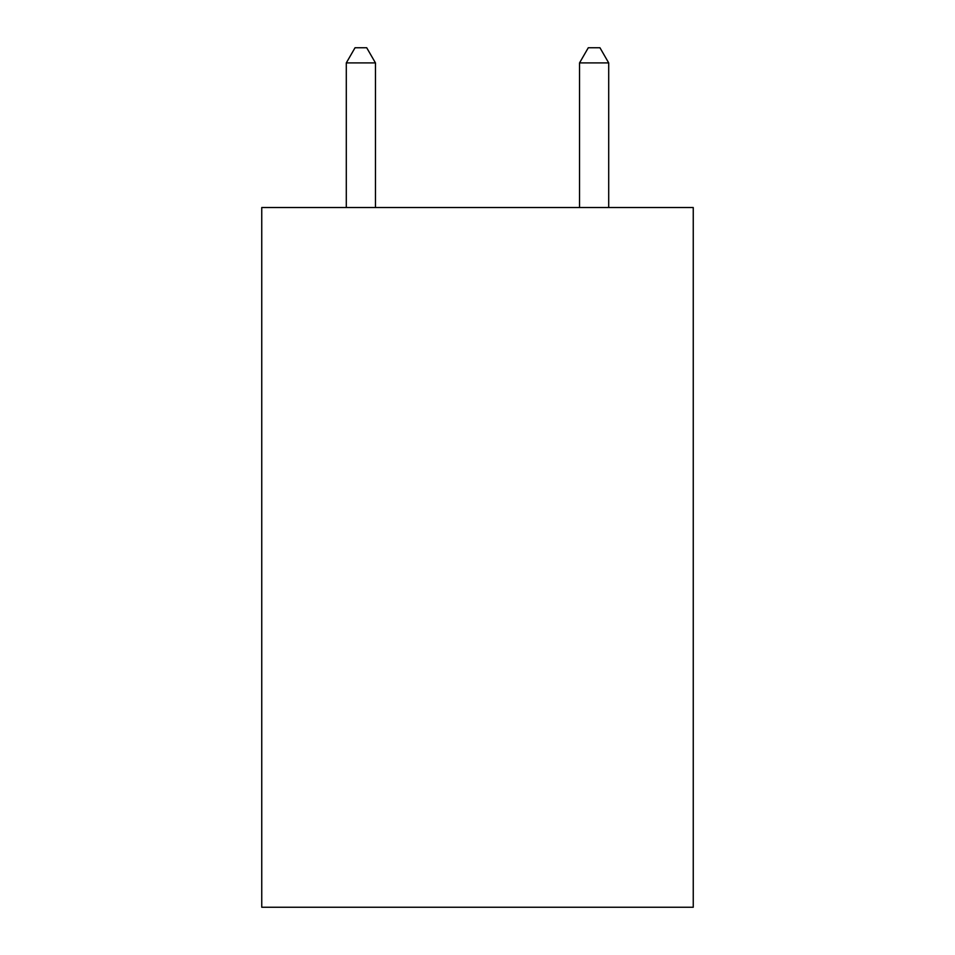<?xml version="1.0" encoding="UTF-8"?>
<svg xmlns="http://www.w3.org/2000/svg" width="955" height="955" viewBox="0 0 955 955"><rect width="100%" height="100%" fill="white"/><g stroke="black" fill="none" stroke-linecap="round" stroke-linejoin="round"><path stroke-width="1.43" d="M693.246 207.522L693.246 907.25L261.754 907.25L261.754 207.522L693.246 207.522M375.458 207.522L375.458 62.911L346.295 62.911L346.295 207.522M346.295 62.911L355.045 47.75L366.708 47.75L375.458 62.911M608.705 207.522L608.705 62.911L579.542 62.911L579.542 207.522M579.542 62.911L588.292 47.75L599.955 47.75L608.705 62.911"/></g></svg>
